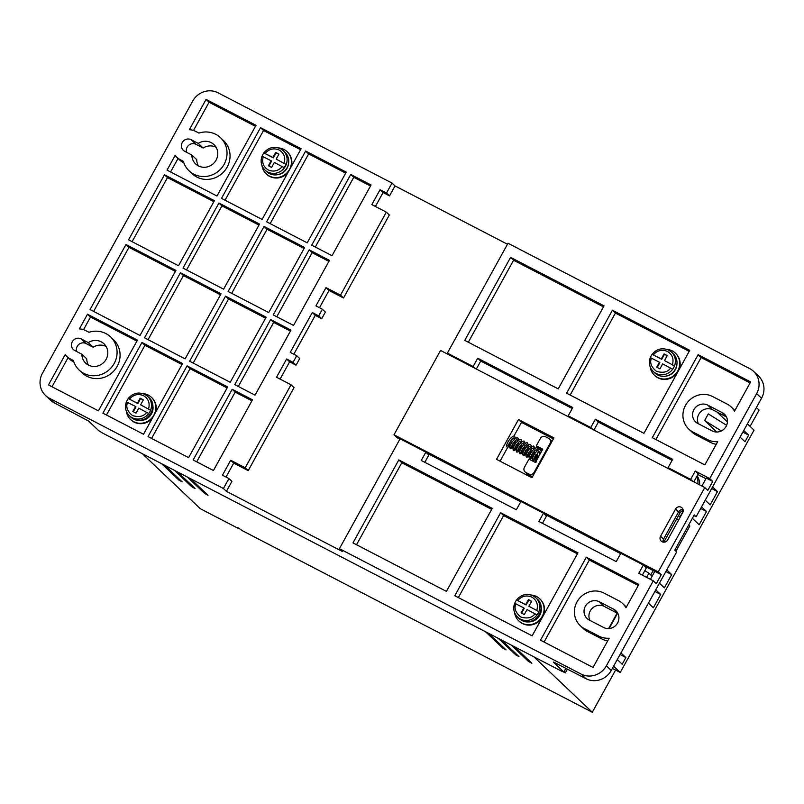 <?xml version="1.0" encoding="UTF-8"?>
<svg xmlns="http://www.w3.org/2000/svg" width="804" height="804" viewBox="0 0 804 804"><rect width="100%" height="100%" fill="white"/><g stroke="black" fill="none" stroke-linecap="round" stroke-linejoin="round"><path stroke-width="1.21" d="M266.606 171.594A13.316 12.663 -46.5 0 0 269.36 173.543A13.316 12.663 -46.5 0 0 286.093 169.272A13.316 12.663 -46.5 0 0 284.938 152.268L283.299 150.72A13.316 12.663 133.5 0 1 284.465 167.724A13.316 12.663 133.5 0 1 267.722 172.006A13.316 12.663 133.5 0 1 264.978 170.046L266.606 171.594M531.555 601.422L528.841 600.015L526.087 604.99L516.49 599.955C521.193 594.508 526.751 593.141 533.163 595.834L535.946 597.824A13.316 12.663 133.5 0 1 538.861 611.613L528.881 606.256L538.861 611.613A13.316 12.663 -46.5 0 1 537.032 614.939L527.052 609.573L524.298 614.557L521.082 612.889L523.826 607.904L514.65 603.271C512.862 608.588 513.846 613.211 517.625 617.15L518.881 618.346A13.316 12.663 133.5 0 0 521.625 620.296A13.316 12.663 133.5 0 0 538.368 616.025A13.316 12.663 133.5 0 0 537.203 599.02C548.217 608.296 534.007 627.703 521.665 620.326L518.881 618.346M514.741 603.271A13.316 12.663 -46.5 0 1 516.54 600.035L525.655 604.588L528.409 599.603L531.635 601.271L528.881 606.256M667.169 355.74L664.456 354.333L661.712 359.308L652.104 354.273C656.818 348.825 662.375 347.459 668.777 350.162L671.571 352.142A13.316 12.663 133.5 0 1 674.486 365.941L664.506 360.574L674.486 365.941A13.316 12.663 -46.5 0 1 672.657 369.257L662.667 363.9L659.923 368.875L656.697 367.207L659.451 362.222L650.275 357.599C648.476 362.905 649.471 367.528 653.24 371.468L654.868 373.016A13.316 12.663 -46.5 0 0 657.622 374.976A13.316 12.663 -46.5 0 0 674.355 370.704A13.316 12.663 -46.5 0 0 673.199 353.69L671.571 352.142A13.316 12.663 133.5 0 0 668.817 350.192M650.356 357.589A13.316 12.663 -46.5 0 1 652.155 354.353L661.28 358.906L664.034 353.921L667.25 355.599L664.506 360.574M278.847 154.288L276.134 152.881L273.39 157.855L263.893 152.931L272.958 157.453L275.702 152.469L278.928 154.137L276.184 159.122L286.043 164.378L284.214 167.694L274.345 162.438L271.601 167.423L268.375 165.755L271.129 160.77L262.003 156.167C260.215 161.483 261.21 166.116 264.978 170.046M262.094 156.167A13.316 12.663 -46.5 0 1 263.893 152.931L263.843 152.85C268.546 147.403 274.104 146.037 280.516 148.73L283.299 150.72A13.316 12.663 133.5 0 0 280.556 148.76M143.283 399.99L140.569 398.583L137.826 403.568L128.218 398.523C132.931 393.086 138.489 391.709 144.891 394.412L147.685 396.402A13.316 12.663 133.5 0 1 150.599 410.191L140.62 404.834L150.599 410.191A13.316 12.663 -46.5 0 1 148.76 413.517L138.78 408.151L136.037 413.135L132.811 411.457L135.564 406.482L126.389 401.849C124.59 407.156 125.585 411.789 129.354 415.728L130.61 416.914A13.316 12.663 133.5 0 0 133.363 418.874A13.316 12.663 133.5 0 0 150.097 414.603A13.316 12.663 133.5 0 0 148.941 397.588C159.956 406.864 145.735 426.281 133.404 418.904L130.61 416.914M126.469 401.849A13.316 12.663 -46.5 0 1 128.268 398.613L137.394 403.156L140.147 398.181L143.363 399.849L140.62 404.834M191.824 155.011L184.679 151.303A6.663 6.331 133.5 0 1 182.719 141.826A6.663 6.331 133.5 0 1 191.091 139.685L198.246 143.393A13.316 12.663 133.5 0 1 211.221 142.65A13.316 12.663 133.5 0 1 213.964 144.609A13.316 12.663 133.5 0 1 215.13 161.614A13.316 12.663 133.5 0 1 198.387 165.895A13.316 12.663 133.5 0 1 195.643 163.936A13.316 12.663 133.5 0 1 191.824 155.011L196.719 159.654A13.316 12.663 -46.5 0 0 198.417 165.905M198.246 143.393L203.131 148.026L195.985 144.318A6.663 6.331 -46.5 0 0 186.548 152.278M216.085 147.273A13.316 12.663 -46.5 0 0 203.131 148.026M81.867 354.212L74.712 350.504A6.663 6.331 133.5 0 1 72.762 341.017A6.663 6.331 133.5 0 1 81.134 338.886L88.279 342.594A13.316 12.663 133.5 0 1 101.254 341.851A13.316 12.663 133.5 0 1 104.007 343.8A13.316 12.663 133.5 0 1 105.163 360.815A13.316 12.663 133.5 0 1 88.42 365.086A13.316 12.663 133.5 0 1 85.676 363.137A13.316 12.663 133.5 0 1 81.867 354.212L86.752 358.845A13.316 12.663 -46.5 0 0 88.45 365.106M88.279 342.594L93.174 347.227L86.018 343.519A6.663 6.331 -46.5 0 0 76.591 351.479M106.118 346.474A13.316 12.663 -46.5 0 0 93.174 347.227M683.088 509.696A4.181 3.98 -46.5 0 0 678.586 511.867L663.551 539.092A4.181 3.98 -46.5 0 0 663.139 542.107M662.084 541.735A4.181 3.98 133.5 0 1 660.556 536.248L675.581 509.022A4.181 3.98 133.5 0 1 682.003 507.826A4.181 3.98 133.5 0 1 682.666 512.701L667.642 539.926A4.181 3.98 133.5 0 1 662.084 541.735M189.091 170.84L192.096 173.684A22.834 21.698 -46.5 0 0 196.809 177.041A22.834 21.698 -46.5 0 0 225.502 169.714A22.834 21.698 -46.5 0 0 223.512 140.549L220.507 137.705A22.834 21.698 -46.5 0 0 215.804 134.348A22.834 21.698 -46.5 0 0 198.94 133.082L195.673 131.384A16.17 15.366 -46.5 0 0 189.342 129.705L206.075 99.405L256.014 125.323L216.979 196.035L167.031 170.126L175.151 155.423A16.17 15.366 -46.5 0 0 176.759 157.232A16.17 15.366 -46.5 0 0 180.096 159.604L183.362 161.302A22.834 21.698 -46.5 0 0 189.091 170.84A22.834 21.698 -46.5 0 0 193.804 174.187A22.834 21.698 -46.5 0 0 222.497 166.86A22.834 21.698 -46.5 0 0 220.507 137.705M79.134 370.041L82.129 372.885A22.834 21.698 -46.5 0 0 86.842 376.232A22.834 21.698 -46.5 0 0 115.545 368.905A22.834 21.698 -46.5 0 0 113.555 339.75L110.55 336.906A22.834 21.698 -46.5 0 0 105.837 333.549A22.834 21.698 -46.5 0 0 88.983 332.283L85.706 330.585A16.17 15.366 -46.5 0 0 79.385 328.906L87.495 314.213L137.444 340.122L98.4 410.834L48.461 384.925L65.184 354.624A16.17 15.366 -46.5 0 0 66.792 356.423A16.17 15.366 -46.5 0 0 70.129 358.805L73.405 360.504A22.834 21.698 -46.5 0 0 79.134 370.041A22.834 21.698 -46.5 0 0 83.847 373.388A22.834 21.698 -46.5 0 0 112.54 366.061A22.834 21.698 -46.5 0 0 110.55 336.906M508.47 444.532L509.103 444.532L508.952 445.567M531.193 595.02A15.216 14.472 133.5 0 1 536.6 596.568A15.216 14.472 133.5 0 1 539.745 598.799A15.216 14.472 133.5 0 1 541.072 618.236A15.216 14.472 133.5 0 1 521.937 623.13A15.216 14.472 133.5 0 1 518.801 620.889A15.216 14.472 133.5 0 1 514.57 612.547M542.278 617.482A15.216 14.472 133.5 0 1 522.369 623.532A15.216 14.472 133.5 0 1 519.223 621.301L518.801 620.889M666.817 349.348A15.216 14.472 133.5 0 1 672.224 350.886A15.216 14.472 133.5 0 1 675.37 353.127A15.216 14.472 133.5 0 1 676.697 372.564A15.216 14.472 133.5 0 1 657.561 377.448A15.216 14.472 133.5 0 1 654.426 375.217A15.216 14.472 133.5 0 1 650.195 366.875M677.893 371.8A15.216 14.472 133.5 0 1 657.994 377.85A15.216 14.472 133.5 0 1 654.848 375.619L654.426 375.217M278.546 147.916A15.216 14.472 133.5 0 1 283.963 149.464A15.216 14.472 133.5 0 1 287.098 151.695A15.216 14.472 133.5 0 1 288.425 171.141A15.216 14.472 133.5 0 1 269.3 176.026A15.216 14.472 133.5 0 1 266.154 173.785A15.216 14.472 133.5 0 1 261.933 165.443M287.852 172.78A15.216 14.472 133.5 0 1 269.722 176.428A15.216 14.472 133.5 0 1 266.586 174.197L266.154 173.785M142.921 393.598A15.216 14.472 133.5 0 1 148.338 395.136A15.216 14.472 133.5 0 1 151.474 397.377A15.216 14.472 133.5 0 1 152.8 416.814A15.216 14.472 133.5 0 1 133.675 421.698A15.216 14.472 133.5 0 1 130.529 419.467A15.216 14.472 133.5 0 1 126.308 411.125M152.227 418.462A15.216 14.472 133.5 0 1 134.107 422.11A15.216 14.472 133.5 0 1 130.962 419.869L130.529 419.467M617.914 613.512L604.156 606.367A10.462 9.949 -46.5 0 0 592.166 608.377A10.462 9.949 -46.5 0 0 589.915 620.376M726.444 416.924L712.676 409.779A10.462 9.949 -46.5 0 0 700.686 411.789A10.462 9.949 -46.5 0 0 698.435 423.788M696.113 516.741L694.224 514.952L674.797 550.147L676.687 551.936L611.261 670.456L606.367 665.823L653.29 580.83L656.295 583.674L661.24 574.709L658.235 571.865L704.786 487.536L707.791 490.39L712.736 481.425L709.741 478.571L695.239 471.054L690.656 479.355L668.094 467.647L672.677 459.345L595.342 419.226L590.759 427.527L568.207 415.829L572.79 407.527L477.727 358.212L473.144 366.513L447.366 353.137L508.027 243.25L749.71 368.624A19.025 18.08 133.5 0 1 753.629 371.418L758.524 376.051A19.025 18.08 133.5 0 1 761.549 398.221L696.113 516.741L693.882 515.585M683.199 510.671A3.809 3.618 -46.5 0 0 680.104 512.711L664.345 541.263A3.809 3.618 -46.5 0 0 663.983 542.177M611.261 670.456A19.025 18.08 133.5 0 1 585.985 678.697L553.584 662.044M705.942 478.712L697.892 474.531M567.423 669.069L565.333 672.847L564.137 671.712M617.14 613.1L608.588 628.597M653.18 570.538L650.748 574.95M726.625 425.316L708.294 413.889L704.626 420.532L716.736 432.019M716.977 412.01L727.419 421.919M565.845 668.245L563.895 672.134L561.423 671.109L102.882 433.225L98.802 430.743L88.5 420.984L54.29 402.864A19.025 18.08 133.5 0 1 50.371 400.07L45.476 395.437A19.025 18.08 133.5 0 1 42.451 373.267L192.739 101.033A19.025 18.08 133.5 0 1 218.015 92.792L392.02 183.061L395.025 185.915L507.475 244.245M563.785 671.973L553.494 662.215M613.764 609.251A10.462 9.949 133.5 0 1 615.924 610.789A10.462 9.949 133.5 0 1 616.839 624.155A10.462 9.949 133.5 0 1 603.683 627.512L589.181 619.995A10.462 9.949 133.5 0 1 587.02 618.457A10.462 9.949 133.5 0 1 586.106 605.09A10.462 9.949 133.5 0 1 599.261 601.734L613.764 609.251L617.572 612.869M697.701 423.406A10.462 9.949 133.5 0 1 695.54 421.869A10.462 9.949 133.5 0 1 694.636 408.502A10.462 9.949 133.5 0 1 707.781 405.146L722.283 412.663A10.462 9.949 133.5 0 1 724.444 414.201A10.462 9.949 133.5 0 1 725.359 427.567A10.462 9.949 133.5 0 1 712.203 430.924L697.701 423.406M709.741 478.571L756.654 393.588L761.549 398.221M753.629 371.418A19.025 18.08 133.5 0 1 756.654 393.588M54.29 402.864L49.406 398.231L223.411 488.5L226.416 491.355L342.424 551.534L339.419 548.68L581.091 674.064L585.985 678.697M606.367 665.823A19.025 18.08 133.5 0 1 581.091 674.064M712.736 481.425L706.294 478.078L701.902 486.038M667.742 468.32L668.104 467.657M595.342 419.226L598.347 422.08L672.124 460.35M695.239 471.054L698.234 473.898L693.842 481.857M653.29 580.83L638.788 573.312L643.371 565.011L620.809 553.303L616.236 561.604L538.891 521.484L543.474 513.183L520.922 501.485L516.339 509.786L421.276 460.471L425.859 452.17L400.08 438.793L339.419 548.68M661.24 574.709L654.798 571.373L650.396 579.332M161.614 463.697L178.94 480.129L182.217 481.887L164.84 465.375M498.349 638.396L515.686 654.828L518.962 656.577L501.575 640.064M187.392 477.073L204.718 493.505L208.005 495.264L190.618 478.742M533.796 656.778L592.307 712.254L242.677 530.871L237.743 527.575L239.029 528.801L200.357 508.741L142.278 453.667M565.333 672.847L563.905 672.114M174.498 470.39L191.834 486.822L195.111 488.571L177.724 472.059M511.243 645.079L528.57 661.511L531.846 663.27L514.459 646.748M485.465 631.703L502.791 648.135L506.068 649.893L488.681 633.381M620.949 652.908L625.864 657.571L622.195 664.215L617.281 659.551M625.864 657.571L620.045 654.546M654.868 591.473L660.687 594.488L653.35 607.774L648.436 603.111M660.687 594.488L655.773 589.834M644.818 570.669L648.908 573.212L646.617 577.362M666.767 569.905L671.682 574.569L664.355 587.855L659.431 583.191M652.104 576.237L648.908 573.212M671.682 574.569L665.863 571.554M676.546 519.143L678.546 520.178M688.495 525.344L689.842 526.047L688.706 524.962M680.305 516.992L678.425 515.746M683.179 511.143L680.063 516.771M700.686 508.47L706.505 511.495L699.168 524.771L692.365 518.319M706.505 511.495L701.59 506.832M712.585 486.912L717.5 491.576L710.173 504.852L705.249 500.188M717.5 491.576L711.681 488.551M721.339 430.944L704.626 420.532M742.836 432.11L748.655 435.135L744.986 441.768L740.072 437.115M748.655 435.135L743.74 430.472M750.112 426.391L759.087 410.14L756.383 407.578M49.406 398.231A19.025 18.08 133.5 0 1 45.476 395.437M540.509 640.195L586.327 557.202L638.858 584.448L625.994 607.744A20.361 19.346 -46.5 0 0 622.728 603.613A20.361 19.346 -46.5 0 0 618.527 600.618L604.025 593.101A20.361 19.346 -46.5 0 0 578.438 599.633A20.361 19.346 -46.5 0 0 580.217 625.633A20.361 19.346 -46.5 0 0 584.418 628.627L598.92 636.145A20.361 19.346 -46.5 0 0 609.171 638.215L593.04 667.451L540.509 640.195M446.421 591.382L352.976 542.901L398.794 459.908L492.239 508.379L446.421 591.382M577.955 552.851L532.137 635.853L454.803 595.734L500.621 512.731L577.955 552.851M604.035 305.862L558.217 388.865L464.772 340.383L510.59 257.38L604.035 305.862M612.417 310.213L689.752 350.333L643.934 433.336L566.599 393.206L612.417 310.213L615.412 313.057L689.199 351.338M727.047 404.03L712.545 396.513A20.361 19.346 -46.5 0 0 686.968 403.045A20.361 19.346 -46.5 0 0 688.737 429.045A20.361 19.346 -46.5 0 0 692.937 432.039L707.44 439.557A20.361 19.346 -46.5 0 0 717.701 441.627L704.837 464.923L652.305 437.677L698.133 354.675L750.655 381.93L734.514 411.156A20.361 19.346 -46.5 0 0 731.248 407.025A20.361 19.346 -46.5 0 0 727.047 404.03M704.786 487.536L440.552 350.454L394 434.783L658.235 571.865M496.51 459.345L518.5 419.507L553.946 437.899L531.957 477.737L496.51 459.345M654.798 571.373L644.386 565.966M399.889 439.135L397.005 437.637L394 434.783M620.628 553.644L544.489 514.148M520.731 501.817L426.874 453.124M262.094 219.442L221.492 198.377L260.526 127.665L301.128 148.72L262.094 219.442M223.612 289.159L183.01 268.094L218.929 203.02L259.531 224.085L223.612 289.159M185.121 358.875L144.519 337.811L180.438 272.747L221.04 293.812L185.121 358.875M175.925 270.405L140.007 335.479L90.058 309.56L125.977 244.496L175.925 270.405M178.498 265.752L128.55 239.843L164.468 174.769L214.417 200.688L178.498 265.752M230.235 382.282L189.633 361.217L225.552 296.143L266.154 317.208L230.235 382.282M290.968 330.082L255.049 395.156L234.748 384.624L270.667 319.55L290.968 330.082M223.411 488.5L228.909 478.541L222.467 475.204L230.708 460.26L245.21 467.787L291.028 384.784L276.536 377.257L286.616 358.996L293.058 362.343L296.716 355.7L290.274 352.363L312.274 312.525L318.716 315.861L322.384 309.228L315.932 305.882L326.012 287.621L340.514 295.138L386.332 212.145L371.83 204.618L380.081 189.684L386.523 193.02L392.02 183.061M371.056 185L332.022 255.712L311.721 245.18L350.755 174.468L371.056 185M329.459 260.365L293.53 325.439L273.229 314.907L309.158 249.833L329.459 260.365M252.476 399.799L213.442 470.521L193.141 459.988L232.175 389.267L252.476 399.799M227.663 386.935L188.628 457.647L148.026 436.582L187.071 365.87L227.663 386.935M304.646 247.491L268.717 312.565L228.115 291.5L264.044 226.426L304.646 247.491M346.243 172.126L307.208 242.848L266.606 221.783L305.641 151.062L346.243 172.126M182.558 363.529L143.514 434.24L102.912 413.176L141.956 342.464L182.558 363.529M386.523 193.02L389.528 195.874L395.025 185.915M543.474 513.183L546.479 516.027L542.449 523.334M598.347 422.08L593.945 430.039M572.237 408.532L480.732 361.056L476.33 369.016M389.528 195.874L383.086 192.528L375.388 206.467M386.332 212.145L389.337 214.99L343.519 297.993L329.017 290.465L319.489 307.721M322.384 309.228L325.379 312.073L321.721 318.716L315.268 315.369L293.832 354.202M296.716 355.7L299.721 358.554L296.063 365.187L289.611 361.85L280.083 379.106M291.028 384.784L294.033 387.628L248.215 470.631L233.713 463.104L226.024 477.043M228.909 478.541L231.914 481.385L226.416 491.355M425.859 452.17L428.864 455.014L424.834 462.31M447.366 353.137L449.356 355.026M668.094 467.647L670.084 469.536M690.656 479.355L692.646 481.234M590.759 427.527L592.749 429.416M642.346 575.151L646.376 567.855L643.371 565.011M592.307 712.254L615.593 670.064M613.613 666.194L620.246 672.476L612.397 668.405M675.943 551.222L689.842 526.047M747.408 423.829L754.041 430.12L620.246 672.476M609.141 628.567L617.562 613.321M699.651 484.872A15.216 14.472 -46.5 0 0 697.128 475.918M586.327 557.202L589.332 560.046L638.306 585.453M589.332 560.046L544.067 642.044M598.92 636.145L601.925 638.989A20.361 19.346 -46.5 0 0 607.703 640.878M601.925 638.989L587.422 631.472L584.418 628.627M580.217 625.633L583.222 628.477A20.361 19.346 -46.5 0 0 587.422 631.472M626.356 607.08A20.361 19.346 -46.5 0 0 625.733 606.457L622.728 603.613M356.524 544.75L401.789 462.752L398.794 459.908M401.789 462.752L491.686 509.384M500.621 512.731L503.616 515.575L577.403 553.856M503.616 515.575L458.35 597.573M510.59 257.38L513.585 260.235L603.482 306.867M513.585 260.235L468.32 342.233M570.147 395.055L615.412 313.057M568.207 415.829L570.197 417.708M477.727 358.212L480.732 361.056M473.144 366.513L475.134 368.393M688.737 429.045L691.741 431.889A20.361 19.346 -46.5 0 0 695.942 434.884L692.937 432.039M734.886 410.492A20.361 19.346 -46.5 0 0 734.253 409.869L731.248 407.025M698.133 354.675L701.128 357.529L750.102 382.935M655.863 439.527L701.128 357.529M707.44 439.557L710.445 442.401A20.361 19.346 -46.5 0 0 716.223 444.29M710.445 442.401L695.942 434.884M518.5 419.507L521.505 422.361L553.393 438.904M500.068 461.194L507.806 447.175M509.223 444.602L512.671 438.361M513.796 436.321L521.505 422.361M260.526 127.665L263.531 130.509L225.05 200.216M300.575 149.725L263.531 130.509M218.929 203.02L221.934 205.874L186.558 269.943M221.934 205.874L258.978 225.09M180.438 272.747L183.443 275.591L148.077 339.66M183.443 275.591L220.487 294.807M125.977 244.496L128.982 247.341L175.372 271.41M128.982 247.341L93.616 311.409M164.468 174.769L167.473 177.624L132.107 241.692M167.473 177.624L213.864 201.683M225.552 296.143L228.557 298.998L193.191 363.066M228.557 298.998L265.601 318.213M270.667 319.55L273.672 322.394L290.415 331.087M273.672 322.394L238.296 386.473M383.086 192.528L380.081 189.684M343.519 297.993L340.514 295.138M329.017 290.465L326.012 287.621M321.721 318.716L318.716 315.861M315.268 315.369L312.274 312.525M293.058 362.343L296.063 365.187M286.616 358.996L289.611 361.85M245.21 467.787L248.215 470.631M230.708 460.26L233.713 463.104M370.503 186.005L353.76 177.312L350.755 174.468M353.76 177.312L315.279 247.029M309.158 249.833L312.153 252.677L328.896 261.37M312.153 252.677L276.787 316.746M232.175 389.267L235.18 392.121L251.923 400.804M235.18 392.121L196.699 461.828M187.071 365.87L190.066 368.714L227.11 387.93M190.066 368.714L151.584 438.431M264.044 226.426L267.039 229.271L304.093 248.496M267.039 229.271L231.673 293.349M345.69 173.131L308.646 153.916L305.641 151.062M308.646 153.916L270.164 223.623M176.759 157.232L179.764 160.076A16.17 15.366 -46.5 0 0 183.101 162.448L180.096 159.604M178.056 158.458L170.589 171.966M255.461 126.318L209.07 102.259L206.075 99.405M209.07 102.259L193.503 130.469M66.792 356.423L69.797 359.277A16.17 15.366 -46.5 0 0 73.134 361.649L70.129 358.805M68.089 357.649L52.009 386.774M87.495 314.213L90.5 317.057L136.891 341.127M90.5 317.057L83.536 329.67M141.956 342.464L144.951 345.308L182.005 364.534M144.951 345.308L106.47 415.025M696.736 476.631A15.216 14.472 133.5 0 1 697.882 483.958M539.745 598.799L540.177 599.211A15.216 14.472 133.5 0 1 542.881 616.387M675.37 353.127L675.792 353.529A15.216 14.472 133.5 0 1 678.506 370.704M532.007 476.923L528.781 475.244L525.786 472.4L529.002 474.069L532.007 476.923A3.809 3.618 -46.5 0 0 532.328 477.063M525.786 472.4A3.809 3.618 133.5 0 1 524.992 471.837L527.997 474.692A3.809 3.618 -46.5 0 0 528.781 475.244M542.197 450.18L539.303 448.672L536.308 445.828L542.75 449.175L535.414 462.451L528.972 459.114L524.389 467.405A3.809 3.618 133.5 0 0 524.992 471.837M287.098 151.695L287.531 152.107A15.216 14.472 133.5 0 1 291.309 166.508M183.865 162.85L183.101 162.448M73.898 362.051L73.134 361.649M151.474 397.377L151.906 397.779A15.216 14.472 133.5 0 1 155.695 412.191M534.6 472.943L534.057 472.42L550.097 443.376A3.809 3.618 133.5 0 0 548.71 438.381L545.484 436.713A3.809 3.618 133.5 0 0 540.429 438.361L536.308 445.828M540.921 606.166A12.361 11.758 133.5 0 1 526.218 621.673M665.551 376.182A12.361 11.758 -46.5 0 0 676.928 364.192M534.057 472.42A3.809 3.618 133.5 0 1 529.002 474.069M277.29 174.759A12.361 11.758 -46.5 0 0 288.656 162.76M152.649 404.744A12.361 11.758 133.5 0 1 137.956 420.251M523.826 607.904L524.258 608.306L521.585 613.15M659.451 362.222L659.873 362.634L657.21 367.468M271.129 160.77L271.551 161.172L268.888 166.016M276.184 159.122L286.033 164.418M135.564 406.482L135.987 406.884L133.323 411.718M517.736 600.477C521.816 596.005 526.519 594.89 531.856 597.121C536.73 600.186 538.379 604.598 536.801 610.367M653.361 354.795C657.431 350.323 662.134 349.207 667.471 351.438C672.355 354.504 674.003 358.916 672.425 364.684M282.325 166.579C278.254 171.051 273.551 172.167 268.214 169.935C263.34 166.87 261.682 162.458 263.26 156.69M265.099 153.373C269.169 148.901 273.873 147.785 279.209 150.016C284.083 153.082 285.742 157.494 284.164 163.262M129.474 399.045C133.544 394.583 138.248 393.457 143.584 395.699C148.469 398.754 150.117 403.176 148.539 408.945M660.556 536.248L663.551 539.092M537.032 614.939A13.316 12.663 133.5 0 1 520.369 619.11A13.316 12.663 133.5 0 1 517.625 617.15M672.657 369.257A13.316 12.663 133.5 0 1 655.994 373.428A13.316 12.663 133.5 0 1 653.24 371.468M148.76 413.517A13.316 12.663 133.5 0 1 132.107 417.678A13.316 12.663 133.5 0 1 129.354 415.728M599.261 601.734L604.156 606.367M707.781 405.146L712.676 409.779M722.283 412.663L726.092 416.281M678.817 511.485L680.104 512.711M664.345 541.263L663.149 540.127M191.091 139.685L195.985 144.318M81.134 338.886L86.018 343.519M178.94 480.129L179.443 479.224M515.686 654.828L516.188 653.913M204.718 493.505L205.221 492.601M191.834 486.822L192.337 485.907M528.57 661.511L529.072 660.607M502.791 648.135L503.294 647.23M675.581 509.022L678.586 511.867M550.097 443.376L550.639 443.888M533.203 595.864A13.316 12.663 133.5 0 1 535.946 597.824L537.203 599.02M144.931 394.442A13.316 12.663 133.5 0 1 147.685 396.402L148.941 397.588M534.972 613.683C532.248 617.794 527.545 618.919 520.861 617.04C515.535 612.688 513.887 608.276 515.907 603.794M670.596 368.011C667.863 372.121 663.159 373.237 656.476 371.358C651.16 367.016 649.511 362.594 651.531 358.112M146.71 412.261C143.976 416.371 139.273 417.487 132.59 415.618C127.273 411.266 125.625 406.854 127.645 402.372M539.584 454.903L539.836 451.436L539.022 451.376L533.554 459.124M536.76 451.185L536.469 449.567L534.539 450.652L530.328 457.446M533.534 449.516L533.243 447.898L531.313 448.984L527.112 455.778M530.308 447.848L530.017 446.23L528.087 447.305L523.886 454.099M527.092 446.17L526.801 444.552L524.871 445.637L520.67 452.431M523.866 444.501L523.575 442.883L521.645 443.969L517.444 450.763M520.64 442.833L520.349 441.215L518.429 442.29L514.218 449.084M517.424 441.155L517.133 439.537L515.203 440.622L511.002 447.416M514.198 439.486L513.907 437.868L511.977 438.954L507.776 445.748M509.615 445.527C508.48 447.104 507.636 447.627 507.073 447.094L506.51 445.617C508.741 437.748 514.912 434.753 514.61 436.512L515.696 438.361M541.444 451.546L540.389 449.888C540.69 448.129 534.519 451.124 532.288 458.994L532.851 460.471L534.147 460.27L536.76 456.461L538.198 451.938M538.248 450.069L537.162 448.22C537.464 446.461 531.303 449.456 529.062 457.315L529.635 458.803L530.931 458.602L533.544 454.793L534.972 450.27M535.032 448.391L533.946 446.542C534.248 444.783 528.077 447.778 525.836 455.647L526.409 457.124L527.705 456.933L530.318 453.124L531.806 448.109M531.806 446.722L530.72 444.873C531.022 443.115 524.851 446.109 522.62 453.979L523.183 455.456L524.479 455.255L527.092 451.446L528.529 446.923M528.58 445.054L527.494 443.205C527.796 441.446 521.635 444.441 519.394 452.3L519.967 453.788L521.263 453.587L523.876 449.778L525.303 445.255M525.364 443.376L524.278 441.527C524.58 439.768 518.409 442.763 516.168 450.632L516.741 452.109L518.037 451.918L520.65 448.109L522.077 443.577M522.138 441.708L521.052 439.858C521.354 438.1 515.183 441.094 512.952 448.964L513.525 450.441L514.811 450.24L517.424 446.431L518.861 441.909M518.912 440.039L517.836 438.19C518.138 436.431 511.967 439.426 509.726 447.285L510.299 448.773L511.595 448.572L514.208 444.763L515.635 440.23M563.895 672.134L565.996 668.325M534.027 458.22L535.946 454.521M530.801 456.541L532.72 452.843M527.575 454.873L529.494 451.175M524.359 453.205L526.278 449.506M521.133 451.526L523.052 447.828M517.917 449.858L519.826 446.16M514.691 448.19L516.61 444.491M511.465 446.511L513.384 442.813M537.946 455.295C532.851 466.018 536.941 460.33 536.077 462.139M549.494 438.944L552.036 441.356"/></g></svg>

